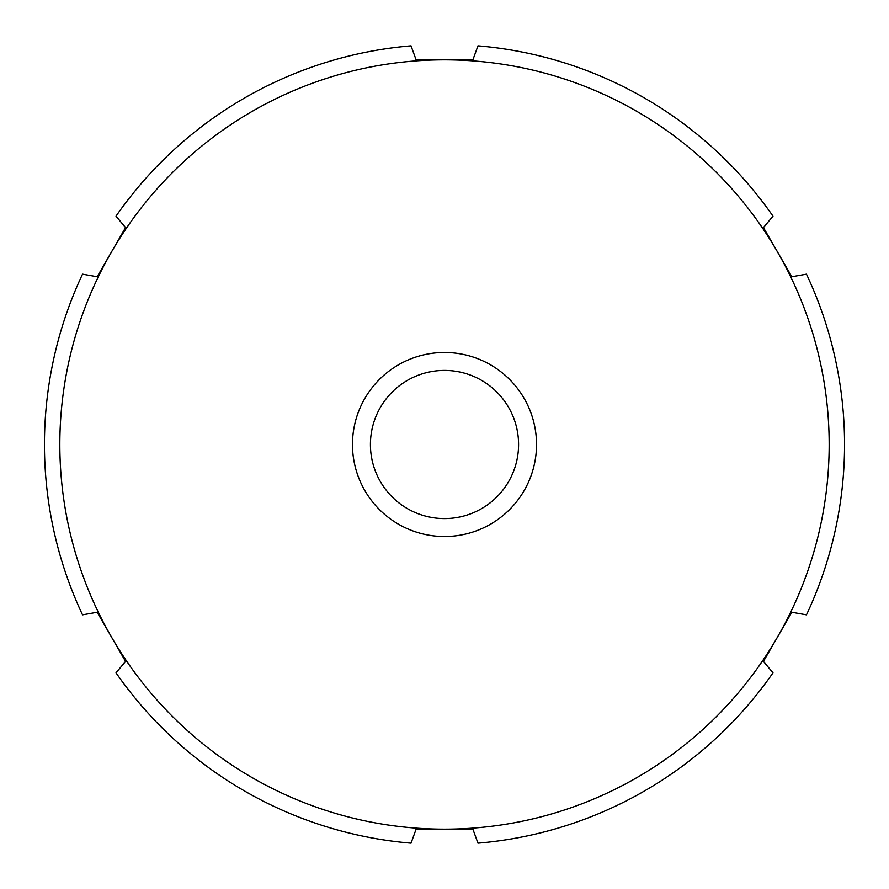 <?xml version="1.0" encoding="UTF-8"?>
<svg xmlns="http://www.w3.org/2000/svg" width="889" height="889" viewBox="0 0 889 889"><rect width="100%" height="100%" fill="white"/><g stroke="black" fill="none" stroke-linecap="round" stroke-linejoin="round"><path stroke-width="1.33" d="M352.477 444.5A92.023 92.023 0 0 0 444.5 536.523A92.023 92.023 0 0 0 536.523 444.5A92.023 92.023 0 0 0 444.5 352.477A92.023 92.023 0 0 0 352.477 444.5M777.631 252.165A384.659 384.659 0 0 1 444.5 829.159L472.881 829.159L477.971 843.15A400.05 400.05 0 0 0 772.997 672.817L763.44 661.416L791.821 612.254L806.479 614.832A400.05 400.05 0 0 0 806.479 274.168L791.821 276.746L763.44 227.584L772.997 216.183A400.05 400.05 0 0 0 477.971 45.85L472.881 59.841L444.5 59.841A384.659 384.659 0 0 1 777.631 252.165M116.003 216.183A400.05 400.05 0 0 1 411.029 45.85L416.119 59.841L444.5 59.841A384.659 384.659 0 0 0 111.369 252.165L97.179 276.746L82.521 274.168A400.05 400.05 0 0 0 82.521 614.832L97.179 612.254L111.369 636.835A384.659 384.659 0 0 1 111.369 252.165L125.56 227.584L116.003 216.183M411.029 843.15A400.05 400.05 0 0 1 116.003 672.817L125.56 661.416L111.369 636.835A384.659 384.659 0 0 0 444.5 829.159L416.119 829.159L411.029 843.15M370.424 444.5A74.076 74.076 0 0 0 444.5 518.576A74.076 74.076 0 0 0 518.576 444.5A74.076 74.076 0 0 0 444.5 370.424A74.076 74.076 0 0 0 370.424 444.5"/></g></svg>
